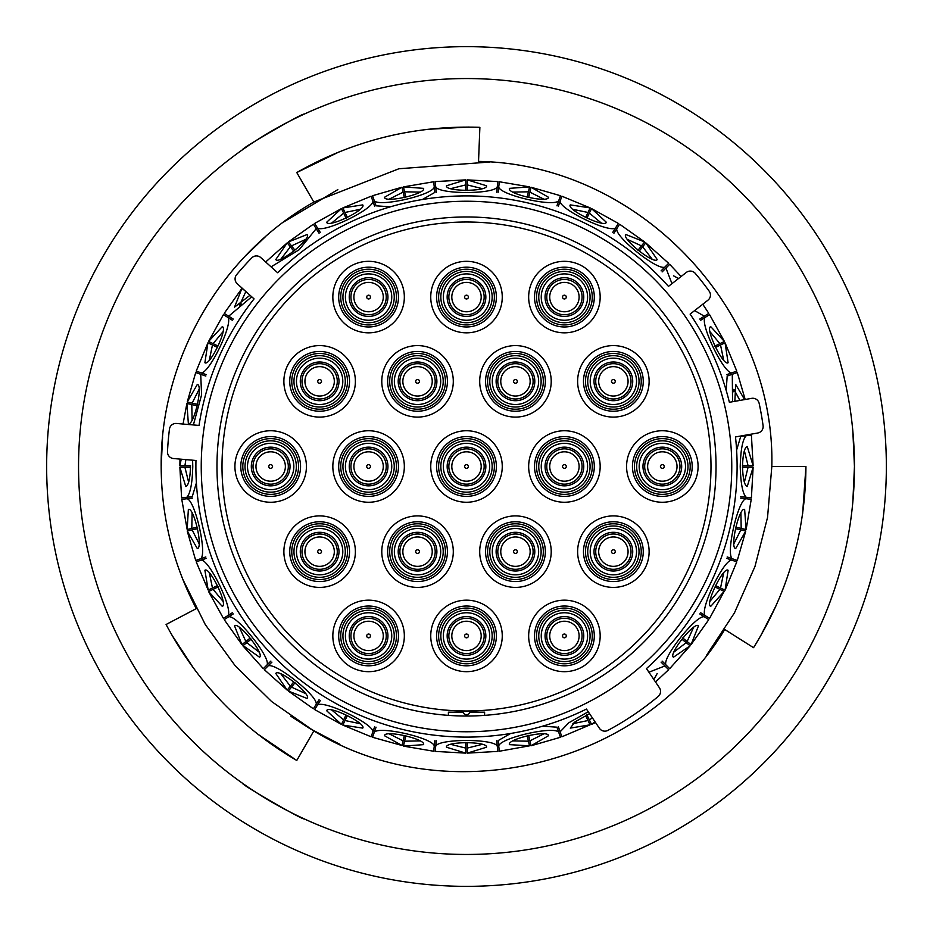 <?xml version="1.0" encoding="UTF-8"?>
<svg xmlns="http://www.w3.org/2000/svg" width="933" height="933" viewBox="0 0 933 933"><rect width="100%" height="100%" fill="white"/><g stroke="black" fill="none" stroke-linecap="round" stroke-linejoin="round"><path stroke-width="1.4" d="M236.597 274.722A6.531 6.531 0 0 0 237.25 283.76L254.056 298.887A270.605 270.605 0 0 0 199.032 425.436L176.5 423.465A6.531 6.531 0 0 0 169.456 429.157A299.388 299.388 0 0 0 167.485 451.7A6.531 6.531 0 0 0 173.433 458.523L195.965 460.494A270.605 270.605 0 0 0 586.449 709.068L599.406 728.276A6.531 6.531 0 0 0 607.908 730.387A299.388 299.388 0 0 0 658.197 696.461A6.531 6.531 0 0 0 659.433 687.796L646.464 668.576A270.605 270.605 0 0 0 735.484 436.936L757.759 433.005A6.531 6.531 0 0 0 763.089 425.693A299.388 299.388 0 0 0 759.159 403.406A6.531 6.531 0 0 0 751.648 398.356L729.373 402.286A270.605 270.605 0 0 0 690.117 314.118L707.937 300.193A6.531 6.531 0 0 0 709.22 291.224A299.388 299.388 0 0 0 695.283 273.392A6.531 6.531 0 0 0 686.28 272.459L668.46 286.384A270.605 270.605 0 0 0 277.602 272.739L260.797 257.601A6.531 6.531 0 0 0 251.747 257.905A299.388 299.388 0 0 0 236.597 274.722M216.969 466.5A249.531 249.531 0 0 1 466.5 216.969A249.531 249.531 0 0 1 716.031 466.5A249.531 249.531 0 0 1 466.5 716.031A249.531 249.531 0 0 1 216.969 466.5M731.764 466.5A265.264 265.264 0 0 1 466.5 731.764A265.264 265.264 0 0 1 201.236 466.5A265.264 265.264 0 0 1 466.5 201.236A265.264 265.264 0 0 1 731.764 466.5M181.877 497.825L186.857 497.266C190.355 493.545 192.326 483.294 192.769 466.5L192.606 460.202M193.376 424.947L201.586 394.857L200.712 374.285L195.988 372.629M196.478 371.229L201.201 372.885C209.365 373.352 233.343 323.564 227.897 317.453L223.652 314.783M224.445 313.535L228.69 316.194L251.712 296.787M271.071 266.861L299.12 249.764L316.194 228.69L313.535 224.445M314.783 223.652L317.453 227.897C323.541 233.343 373.328 209.377 372.885 201.201L371.136 196.198L342.808 207.942L362.739 204.887C366.704 209.633 327.938 228.328 326.655 222.264L341.466 208.584L314.631 223.419M372.629 195.988L374.285 200.712C379.008 207.383 432.877 195.09 434.265 187.02L433.705 182.04M435.175 181.877L435.734 186.857C438.86 194.402 494.117 194.414 497.266 186.857L497.825 181.877M499.295 182.04L498.735 187.02C500.1 195.079 553.969 207.383 558.715 200.712L560.371 195.988M561.771 196.478L560.115 201.201C559.648 209.365 609.436 233.343 615.547 227.897L618.217 223.652M619.465 224.445L616.806 228.69C614.532 236.539 657.73 270.99 664.902 267.048L668.448 263.503M671.97 283.644L665.952 268.098L669.696 264.342L681.102 276.506M694.607 310.607L704.31 316.194L708.555 313.535M709.348 314.783L705.103 317.453C699.657 323.541 723.623 373.328 731.799 372.885L736.522 371.229M737.012 372.629L732.288 374.285L732.557 401.726M751.123 435.175L746.143 435.734C742.645 439.455 740.674 449.706 740.231 466.5C740.674 483.294 742.645 493.545 746.143 497.266L751.123 497.825M751.403 497.86L753.129 467.246L747.228 486.525C744.464 485.44 742.89 478.757 742.505 466.5C742.89 454.231 744.464 447.56 747.228 446.475L753.129 465.754L751.403 435.14M734.831 401.318L735.729 384.501L744.604 399.592M720.288 345.105L716.567 346.901M736.79 371.136L725.058 342.808L728.113 362.739C723.367 366.704 704.672 327.938 710.736 326.655L724.416 341.466L709.581 314.631M673.498 275.806L678.548 278.5M642.487 247.012L639.91 250.242M652.062 259.059L642.65 246.802L645.788 242.872L657.194 259.502C654.628 265.135 620.97 238.323 625.868 234.533L644.633 241.939L619.617 224.2M589.236 213.354L587.44 217.074M618.369 223.419L591.534 208.584L606.345 222.264C605.097 228.317 566.319 209.668 570.261 204.887L590.192 207.931L561.864 196.21M529.827 192.385L528.906 196.42M560.465 195.72L531.005 187.23L548.499 197.271C548.627 203.452 506.666 193.889 509.441 188.361L529.559 186.892L499.33 181.76M497.86 181.597L467.246 179.871L486.525 185.772C488.029 191.766 445.006 191.79 446.475 185.772L465.754 179.871L465.754 184.909L450.756 188.629M404.619 192.058L405.54 196.082M433.67 181.76L403.441 186.892L423.559 188.361C426.358 193.866 384.408 203.464 384.501 197.271L401.995 187.218L372.535 195.72M345.105 212.712L346.901 216.433M291.667 246.079L294.245 249.309M305.558 239.431L291.504 245.88L288.379 241.95L307.132 234.533C312.042 238.288 278.407 265.124 275.806 259.502L287.212 242.872L265.672 261.998M250.021 295.26L234.533 307.132L241.939 288.367L245.694 291.364M213.354 343.764L217.074 345.56M223.419 314.631L208.584 341.466L222.264 326.655C228.317 327.903 209.668 366.681 204.887 362.739L207.931 342.808L212.467 344.988L209.319 360.115M192.385 403.173L196.42 404.094M195.72 372.535L187.23 401.995L197.271 384.501C203.452 384.373 193.889 426.334 188.361 423.559L186.892 403.441L183.043 424.037M185.166 465.754L190.589 465.754M179.976 459.094L179.871 465.754L181.224 459.199M190.589 467.246L184.909 467.246L188.629 482.244M192.093 512.987L191.801 528.44L196.082 527.46M197.668 528.626L192.128 529.886L199.091 543.682M209.319 572.885L212.467 588.012L216.433 586.099M218.229 586.88L213.109 589.353L222.975 601.249M239.431 627.442L245.88 641.496L249.309 638.755M251.245 639.117L246.802 642.65L259.059 652.062M246.744 642.697L242.872 645.788L263.304 668.646M280.938 673.941L290.35 686.198L293.09 682.758M295.05 682.688L291.504 687.12L305.558 693.569M331.751 710.025L343.647 719.891L345.56 715.926M347.449 715.413L344.988 720.533L360.115 723.681M389.318 733.909L403.114 740.872L404.094 736.58M405.832 735.659L404.56 741.199L420.013 740.907M450.756 744.371L465.754 748.091L465.754 742.411M467.246 742.411L467.246 748.091L482.244 744.371M512.987 740.907L528.44 741.199L527.46 736.918M528.626 735.332L529.886 740.872L543.682 733.909M572.885 723.681L588.012 720.533L586.099 716.567M586.88 714.771L589.353 719.891L592.397 717.885M673.941 652.062L686.198 642.65L682.758 639.91M682.688 637.95L687.12 641.496L693.569 627.442M710.025 601.249L719.891 589.353L715.926 587.44M715.413 585.551L720.533 588.012L723.681 572.885M733.909 543.682L740.872 529.886L736.58 528.906M735.659 527.168L741.199 528.44L740.907 512.987M744.371 482.244L748.091 467.246L742.411 467.246M743.706 479.574L744.441 482.081M740.93 513.127L739.776 515.191M733.851 540.93L734.003 543.531M723.681 573.025L722.095 574.775M710.584 598.554L710.153 601.132M693.522 627.582L691.586 628.935M675.072 649.555L674.092 651.969M574.996 721.92L573.06 723.67M543.566 733.991L541.198 733.839M560.371 737.012L558.715 732.288C553.992 725.617 500.123 737.91 498.735 745.98L498.129 740.604L510.619 733.478M542.586 726.189L556.931 727.18L558.715 732.288M515.436 739.659L513.162 740.942M482.116 744.429L479.842 743.764M453.426 743.706L450.919 744.441M419.873 740.93L417.809 739.776M392.07 733.851L389.469 734.003M359.975 723.681L358.225 722.095M334.446 710.584L331.868 710.153M305.418 693.522L304.065 691.586M283.445 675.072L281.031 674.092M258.942 651.992L258.044 649.8M241.624 629.11L239.489 627.617M222.87 601.155L222.486 598.823M211.08 574.996L209.33 573.06M199.009 543.566L199.161 541.198M193.341 515.436L192.058 513.162M188.571 482.116L189.236 479.842M196.397 482.909L192.233 496.659L186.857 497.266M192.07 419.873L193.224 417.809M199.149 392.07L198.997 389.469M209.319 359.975L210.905 358.225M222.416 334.446L222.847 331.868M239.478 305.418L241.414 304.065M281.008 258.942L283.2 258.044M303.89 241.624L305.383 239.489M331.845 222.87L334.177 222.486M358.004 211.08L359.94 209.33M389.434 199.009L391.802 199.161M434.265 187.02L434.871 192.396L422.381 199.522M390.414 206.811L376.069 205.82L374.285 200.712M417.564 193.341L419.838 192.058M450.884 188.571L453.158 189.236M479.574 189.294L482.081 188.559M513.127 192.07L515.191 193.224M540.93 199.149L543.531 198.997M573.025 209.319L574.775 210.905M598.554 222.416L601.132 222.847M627.582 239.478L628.935 241.414M649.555 257.928L651.969 258.908M710.13 331.845L710.514 334.177M721.92 358.004L723.67 359.94M733.991 389.434L733.839 391.802M726.189 390.414L727.18 376.069L732.288 374.285M744.429 450.884L743.764 453.158M736.604 450.091L740.767 436.341L746.143 435.734M742.411 465.754L748.091 465.754L744.371 450.756M739.892 400.432L733.909 389.318M723.681 360.115L720.533 344.988L724.813 342.924M714.771 346.12L719.891 343.647L710.025 331.751M637.95 250.312L641.496 245.88L627.442 239.431M601.249 222.975L589.353 213.109L591.405 208.84M585.551 217.587L588.012 212.467L572.885 209.319M543.682 199.091L529.886 192.128L530.935 187.498M527.168 197.341L528.44 191.801L512.987 192.093M482.244 188.629L467.246 184.909L467.246 190.589M465.754 190.589L465.754 184.909M420.013 192.093L404.56 191.801L403.511 187.171M404.374 197.668L403.114 192.128L389.318 199.091M360.115 209.319L344.988 212.467L342.924 208.187M346.12 218.229L343.647 213.109L331.751 222.975M343.624 213.039L341.595 208.84M293.883 251.245L290.35 246.802L280.938 259.059M245.869 291.516L239.431 305.558M222.975 331.751L213.109 343.647L208.84 341.595M217.587 347.449L212.467 344.988M199.091 389.318L192.128 403.114L187.498 402.065M197.341 405.832L191.801 404.56L192.093 420.013M185.877 459.607L184.909 465.754L180.162 465.754M190.495 466.5C190.11 478.769 188.536 485.44 185.772 486.525L179.871 467.246L184.909 467.246M192.058 528.381L187.171 529.489L188.361 509.441C193.866 506.642 203.464 548.592 197.271 548.499L187.218 531.005L195.72 560.465L200.712 558.715C207.383 553.992 195.09 500.123 187.02 498.735L182.04 499.295M181.76 499.33L187.171 529.489M212.712 587.895L208.187 590.076L204.887 570.261C209.633 566.296 228.328 605.062 222.264 606.345L208.584 591.534L223.419 618.369M196.21 561.864L208.187 590.076M224.2 619.617L241.95 644.633L234.533 625.868C238.288 620.958 265.124 654.593 259.502 657.194L243.093 645.613M290.513 685.988L287.212 690.128L275.806 673.498C278.372 667.865 312.03 694.677 307.132 698.467L288.367 691.061L313.383 708.8M314.631 709.581L341.466 724.416L326.655 710.736C327.903 704.683 366.681 723.332 362.739 728.113L342.808 725.069L371.136 736.79L372.885 731.799C373.352 723.635 323.564 699.657 317.453 705.103L314.783 709.348M403.173 740.615L402.065 745.502L384.501 735.729C384.373 729.548 426.334 739.111 423.559 744.639L403.441 746.108L433.67 751.24M372.535 737.28L402.065 745.502M435.14 751.403L465.754 753.129L446.475 747.228C444.971 741.234 487.994 741.21 486.525 747.228L467.246 753.129L497.86 751.403M528.381 740.942L529.489 745.829L509.441 744.639C506.642 739.134 548.592 729.536 548.499 735.729L531.005 745.782L560.465 737.28M499.33 751.24L529.489 745.829M587.895 720.288L590.076 724.813L570.261 728.113L575.125 721.827L589.563 713.675M561.864 736.79L590.076 724.813M595.009 721.757L591.534 724.416L595.487 722.469M657.194 673.498L653.881 679.574M708.555 619.465L704.31 616.806C696.461 614.532 662.01 657.73 665.952 664.902L669.696 668.658L690.128 645.788L673.498 657.194C667.865 654.628 694.677 620.97 698.467 625.868L691.061 644.633L708.8 619.617M719.646 589.236L724.16 591.405L710.736 606.345C704.683 605.097 723.332 566.319 728.113 570.261L725.069 590.192L736.79 561.864M709.581 618.369L724.16 591.405M740.615 529.827L745.77 531.005L735.729 548.499C729.548 548.627 739.111 506.666 744.639 509.441L746.108 529.559L751.24 499.33M750.96 499.295L745.98 498.735C737.921 500.1 725.617 553.969 732.288 558.715L737.012 560.371M736.522 561.771L731.799 560.115C723.635 559.648 699.657 609.436 705.103 615.547L709.348 618.217M668.448 669.497L664.902 665.952L648.925 672.226M588.256 711.739L568.78 722.795L560.115 731.799L561.771 736.522M498.735 745.98L499.295 750.96M497.825 751.123L497.266 746.143C494.14 738.598 438.883 738.586 435.734 746.143L435.175 751.123M433.705 750.96L434.265 745.98C432.9 737.921 379.031 725.617 374.285 732.288L372.629 737.012M313.535 708.555L316.194 704.31C318.468 696.461 275.27 662.01 268.098 665.952L264.552 669.497M263.503 668.448L267.048 664.902C271.002 657.753 236.562 614.555 228.69 616.806L224.445 619.465M223.652 618.217L227.897 615.547C233.343 609.459 209.377 559.672 201.201 560.115L196.478 561.771M233.273 613.926L228.69 616.806M267.048 664.902L270.873 661.077M320.334 700.52L317.453 705.103M372.885 731.799L374.669 726.69M436.341 740.767L435.734 746.143M497.266 746.143L496.659 740.767M558.331 726.69L560.115 731.799M662.127 661.077L665.952 664.902M704.31 616.806L699.727 613.926M727.18 556.931L732.288 558.715M745.98 498.735L740.604 498.129M699.727 319.074L704.31 316.194M665.952 268.098L662.127 271.923M612.666 232.48L615.547 227.897M560.115 201.201L558.331 206.31M496.659 192.233L497.266 186.857M435.734 186.857L436.341 192.233M374.669 206.31L372.885 201.201M317.453 227.897L320.334 232.48M228.69 316.194L233.273 319.074M232.48 320.334L227.897 317.453M201.201 372.885L206.31 374.669M319.074 233.273L316.194 228.69M556.931 205.82L558.715 200.712M498.735 187.02L498.129 192.396M661.077 270.873L664.902 267.048M616.806 228.69L613.926 233.273M726.69 374.669L731.799 372.885M705.103 317.453L700.52 320.334M740.767 496.659L746.143 497.266M700.52 612.666L705.103 615.547M731.799 560.115L726.69 558.331M664.902 665.952L661.077 662.127M376.069 727.18L374.285 732.288M434.265 745.98L434.871 740.604M271.923 662.127L268.098 665.952M316.194 704.31L319.074 699.727M206.31 558.331L201.201 560.115M227.897 615.547L232.48 612.666M200.712 558.715L205.82 556.931M192.396 498.129L187.02 498.735M205.82 376.069L200.712 374.285M208.84 591.405L213.109 589.353M187.498 530.935L192.128 529.886M288.554 690.84L291.504 687.12M242.16 644.446L245.88 641.496M403.511 745.829L404.56 741.199M341.595 724.16L343.647 719.891M342.924 724.813L344.988 720.533M530.935 745.502L529.886 740.872M465.754 752.838L465.754 748.091M467.246 752.838L467.246 748.091M591.405 724.16L589.353 719.891M724.813 590.076L720.533 588.012M689.907 645.613L686.198 642.65M690.84 644.446L687.12 641.496M745.829 529.489L741.199 528.44M752.838 467.246L748.091 467.246M752.838 465.754L748.091 465.754M724.16 341.595L719.891 343.647M644.446 242.16L641.496 245.88M590.076 208.187L588.012 212.467M529.489 187.171L528.44 191.801M467.246 180.162L467.246 184.909M402.065 187.498L403.114 192.128M287.387 243.093L290.35 246.802M191.801 404.56L187.171 403.511M242.755 783.428C239.956 783.825 304.893 821.332 303.901 818.742C304.916 821.343 240.003 783.872 242.755 783.428M852.844 431.186L854.453 466.5A387.953 387.953 0 0 0 466.5 78.547A387.953 387.953 0 0 0 78.547 466.5A387.953 387.953 0 0 0 466.5 854.453A387.953 387.953 0 0 0 854.453 466.5L852.844 501.814M46.65 466.5A419.85 419.85 0 0 0 466.5 886.35A419.85 419.85 0 0 0 886.35 466.5A419.85 419.85 0 0 0 466.5 46.65A419.85 419.85 0 0 0 46.65 466.5M303.901 114.258C304.963 111.645 240.003 149.128 242.755 149.572C239.991 149.14 304.904 111.668 303.901 114.258M706.899 654.721L734.469 612.829L754.972 566.494L767.544 517.418L771.824 466.5C775.65 307.738 637.321 163.846 478.536 161.421L479.877 127.32C414.497 125.209 353.467 140.277 296.776 172.535L313.826 202.064C220.678 254.791 160.208 359.45 161.176 466.5L162.575 437.379M245.554 255.782L265.217 236.924M283.889 221.821L337.828 189.621M313.826 202.064L398.939 168.745L489.568 162.05M161.176 466.5C161.374 516.719 173.06 564.092 196.268 608.631L166.074 624.504C196.933 682.186 240.492 727.507 296.776 760.465L313.826 730.936C449.438 813.599 643.164 765.76 724.719 629.472L753.549 647.677C788.012 592.303 805.482 531.915 805.937 466.5L802.637 513.547M339.869 744.324L309.686 728.475L290.828 716.217M313.826 730.936L271.631 701.546L235.279 665.894L205.295 624.597L182.751 579.218M771.824 466.5L805.937 466.5M296.776 760.465L257.776 734.143M193.831 668.611L171.555 634.522M793.003 559.089L792.409 561.176M775.964 605.902L760.442 636.248M296.776 172.535L339.076 151.916M427.804 129.302L468.459 127.063M332.836 297.079A35.757 35.757 0 0 0 368.582 332.836A35.757 35.757 0 0 0 404.339 297.079A35.757 35.757 0 0 0 368.582 261.322A35.757 35.757 0 0 0 332.836 297.079M394.251 297.079A25.669 25.669 0 0 0 368.582 271.41A25.669 25.669 0 0 0 342.924 297.079A25.669 25.669 0 0 0 368.582 322.736A25.669 25.669 0 0 0 394.251 297.079M430.743 297.079A35.757 35.757 0 0 0 466.5 332.836A35.757 35.757 0 0 0 502.257 297.079A35.757 35.757 0 0 0 466.5 261.322A35.757 35.757 0 0 0 430.743 297.079M492.169 297.079A25.669 25.669 0 0 0 466.5 271.41A25.669 25.669 0 0 0 440.831 297.079A25.669 25.669 0 0 0 466.5 322.736A25.669 25.669 0 0 0 492.169 297.079M528.661 297.079A35.757 35.757 0 0 0 564.418 332.836A35.757 35.757 0 0 0 600.164 297.079A35.757 35.757 0 0 0 564.418 261.322A35.757 35.757 0 0 0 528.661 297.079M590.076 297.079A25.669 25.669 0 0 0 564.418 271.41A25.669 25.669 0 0 0 538.749 297.079A25.669 25.669 0 0 0 564.418 322.736A25.669 25.669 0 0 0 590.076 297.079M577.62 381.34A35.757 35.757 0 0 0 613.378 417.098A35.757 35.757 0 0 0 649.123 381.34A35.757 35.757 0 0 0 613.378 345.595A35.757 35.757 0 0 0 577.62 381.34M639.035 381.34A25.669 25.669 0 0 0 613.378 355.683A25.669 25.669 0 0 0 587.708 381.34A25.669 25.669 0 0 0 613.378 407.01A25.669 25.669 0 0 0 639.035 381.34M381.784 381.34A35.757 35.757 0 0 0 417.541 417.098A35.757 35.757 0 0 0 453.298 381.34A35.757 35.757 0 0 0 417.541 345.595A35.757 35.757 0 0 0 381.784 381.34M443.21 381.34A25.669 25.669 0 0 0 417.541 355.683A25.669 25.669 0 0 0 391.872 381.34A25.669 25.669 0 0 0 417.541 407.01A25.669 25.669 0 0 0 443.21 381.34M479.702 381.34A35.757 35.757 0 0 0 515.459 417.098A35.757 35.757 0 0 0 551.216 381.34A35.757 35.757 0 0 0 515.459 345.595A35.757 35.757 0 0 0 479.702 381.34M541.128 381.34A25.669 25.669 0 0 0 515.459 355.683A25.669 25.669 0 0 0 489.79 381.34A25.669 25.669 0 0 0 515.459 407.01A25.669 25.669 0 0 0 541.128 381.34M283.877 381.34A35.757 35.757 0 0 0 319.622 417.098A35.757 35.757 0 0 0 355.38 381.34A35.757 35.757 0 0 0 319.622 345.595A35.757 35.757 0 0 0 283.877 381.34M345.292 381.34A25.669 25.669 0 0 0 319.622 355.683A25.669 25.669 0 0 0 293.965 381.34A25.669 25.669 0 0 0 319.622 407.01A25.669 25.669 0 0 0 345.292 381.34M234.918 466.5A35.757 35.757 0 0 0 270.663 502.257A35.757 35.757 0 0 0 306.421 466.5A35.757 35.757 0 0 0 270.663 430.743A35.757 35.757 0 0 0 234.918 466.5M296.332 466.5A25.669 25.669 0 0 0 270.663 440.831A25.669 25.669 0 0 0 245.006 466.5A25.669 25.669 0 0 0 270.663 492.169A25.669 25.669 0 0 0 296.332 466.5M332.836 466.5A35.757 35.757 0 0 0 368.582 502.257A35.757 35.757 0 0 0 404.339 466.5A35.757 35.757 0 0 0 368.582 430.743A35.757 35.757 0 0 0 332.836 466.5M394.251 466.5A25.669 25.669 0 0 0 368.582 440.831A25.669 25.669 0 0 0 342.924 466.5A25.669 25.669 0 0 0 368.582 492.169A25.669 25.669 0 0 0 394.251 466.5M528.661 466.5A35.757 35.757 0 0 0 564.418 502.257A35.757 35.757 0 0 0 600.164 466.5A35.757 35.757 0 0 0 564.418 430.743A35.757 35.757 0 0 0 528.661 466.5M590.076 466.5A25.669 25.669 0 0 0 564.418 440.831A25.669 25.669 0 0 0 538.749 466.5A25.669 25.669 0 0 0 564.418 492.169A25.669 25.669 0 0 0 590.076 466.5M626.579 466.5A35.757 35.757 0 0 0 662.337 502.257A35.757 35.757 0 0 0 698.082 466.5A35.757 35.757 0 0 0 662.337 430.743A35.757 35.757 0 0 0 626.579 466.5M687.994 466.5A25.669 25.669 0 0 0 662.337 440.831A25.669 25.669 0 0 0 636.668 466.5A25.669 25.669 0 0 0 662.337 492.169A25.669 25.669 0 0 0 687.994 466.5M577.62 551.66A35.757 35.757 0 0 0 613.378 587.405A35.757 35.757 0 0 0 649.123 551.66A35.757 35.757 0 0 0 613.378 515.902A35.757 35.757 0 0 0 577.62 551.66M639.035 551.66A25.669 25.669 0 0 0 613.378 525.99A25.669 25.669 0 0 0 587.708 551.66A25.669 25.669 0 0 0 613.378 577.317A25.669 25.669 0 0 0 639.035 551.66M479.702 551.66A35.757 35.757 0 0 0 515.459 587.405A35.757 35.757 0 0 0 551.216 551.66A35.757 35.757 0 0 0 515.459 515.902A35.757 35.757 0 0 0 479.702 551.66M541.128 551.66A25.669 25.669 0 0 0 515.459 525.99A25.669 25.669 0 0 0 489.79 551.66A25.669 25.669 0 0 0 515.459 577.317A25.669 25.669 0 0 0 541.128 551.66M381.784 551.66A35.757 35.757 0 0 0 417.541 587.405A35.757 35.757 0 0 0 453.298 551.66A35.757 35.757 0 0 0 417.541 515.902A35.757 35.757 0 0 0 381.784 551.66M443.21 551.66A25.669 25.669 0 0 0 417.541 525.99A25.669 25.669 0 0 0 391.872 551.66A25.669 25.669 0 0 0 417.541 577.317A25.669 25.669 0 0 0 443.21 551.66M283.877 551.66A35.757 35.757 0 0 0 319.622 587.405A35.757 35.757 0 0 0 355.38 551.66A35.757 35.757 0 0 0 319.622 515.902A35.757 35.757 0 0 0 283.877 551.66M345.292 551.66A25.669 25.669 0 0 0 319.622 525.99A25.669 25.669 0 0 0 293.965 551.66A25.669 25.669 0 0 0 319.622 577.317A25.669 25.669 0 0 0 345.292 551.66M332.836 635.921A35.757 35.757 0 0 0 368.582 671.678A35.757 35.757 0 0 0 404.339 635.921A35.757 35.757 0 0 0 368.582 600.164A35.757 35.757 0 0 0 332.836 635.921M394.251 635.921A25.669 25.669 0 0 0 368.582 610.264A25.669 25.669 0 0 0 342.924 635.921A25.669 25.669 0 0 0 368.582 661.59A25.669 25.669 0 0 0 394.251 635.921M430.743 635.921A35.757 35.757 0 0 0 466.5 671.678A35.757 35.757 0 0 0 502.257 635.921A35.757 35.757 0 0 0 466.5 600.164A35.757 35.757 0 0 0 430.743 635.921M492.169 635.921A25.669 25.669 0 0 0 466.5 610.264A25.669 25.669 0 0 0 440.831 635.921A25.669 25.669 0 0 0 466.5 661.59A25.669 25.669 0 0 0 492.169 635.921M528.661 635.921A35.757 35.757 0 0 0 564.418 671.678A35.757 35.757 0 0 0 600.164 635.921A35.757 35.757 0 0 0 564.418 600.164A35.757 35.757 0 0 0 528.661 635.921M590.076 635.921A25.669 25.669 0 0 0 564.418 610.264A25.669 25.669 0 0 0 538.749 635.921A25.669 25.669 0 0 0 564.418 661.59A25.669 25.669 0 0 0 590.076 635.921M430.743 466.5A35.757 35.757 0 0 0 466.5 502.257A35.757 35.757 0 0 0 502.257 466.5A35.757 35.757 0 0 0 466.5 430.743A35.757 35.757 0 0 0 430.743 466.5M492.169 466.5A25.669 25.669 0 0 0 466.5 440.831A25.669 25.669 0 0 0 440.831 466.5A25.669 25.669 0 0 0 466.5 492.169A25.669 25.669 0 0 0 492.169 466.5M466.5 710.993C461.718 710.958 461.718 710.958 466.5 710.993M222.007 466.5A244.493 244.493 0 0 0 466.5 710.993A244.493 244.493 0 0 0 710.993 466.5A244.493 244.493 0 0 0 466.5 222.007A244.493 244.493 0 0 0 222.007 466.5M462.99 712.182L448.4 712.182L448.4 715.378M484.6 715.378L484.6 712.182L470.01 712.182M481.195 466.5A14.695 14.695 0 0 1 466.5 481.195A14.695 14.695 0 0 1 451.805 466.5A14.695 14.695 0 0 1 466.5 451.805A14.695 14.695 0 0 1 481.195 466.5A14.695 14.695 0 0 0 466.5 451.805A14.695 14.695 0 0 0 451.805 466.5M579.113 635.921A14.695 14.695 0 0 1 564.418 650.616A14.695 14.695 0 0 1 549.724 635.921A14.695 14.695 0 0 1 564.418 621.226A14.695 14.695 0 0 1 579.113 635.921A14.695 14.695 0 0 0 564.418 621.226A14.695 14.695 0 0 0 549.724 635.921M481.195 635.921A14.695 14.695 0 0 1 466.5 650.616A14.695 14.695 0 0 1 451.805 635.921A14.695 14.695 0 0 1 466.5 621.226A14.695 14.695 0 0 1 481.195 635.921A14.695 14.695 0 0 0 466.5 621.226A14.695 14.695 0 0 0 451.805 635.921M383.276 635.921A14.695 14.695 0 0 1 368.582 650.616A14.695 14.695 0 0 1 353.887 635.921A14.695 14.695 0 0 1 368.582 621.226A14.695 14.695 0 0 1 383.276 635.921A14.695 14.695 0 0 0 368.582 621.226A14.695 14.695 0 0 0 353.887 635.921M334.317 551.66A14.695 14.695 0 0 1 319.622 566.354A14.695 14.695 0 0 1 304.928 551.66A14.695 14.695 0 0 1 319.622 536.965A14.695 14.695 0 0 1 334.317 551.66A14.695 14.695 0 0 0 319.622 536.965A14.695 14.695 0 0 0 304.928 551.66M432.236 551.66A14.695 14.695 0 0 1 417.541 566.354A14.695 14.695 0 0 1 402.846 551.66A14.695 14.695 0 0 1 417.541 536.965A14.695 14.695 0 0 1 432.236 551.66A14.695 14.695 0 0 0 417.541 536.965A14.695 14.695 0 0 0 402.846 551.66M530.154 551.66A14.695 14.695 0 0 1 515.459 566.354A14.695 14.695 0 0 1 500.764 551.66A14.695 14.695 0 0 1 515.459 536.965A14.695 14.695 0 0 1 530.154 551.66A14.695 14.695 0 0 0 515.459 536.965A14.695 14.695 0 0 0 500.764 551.66M628.072 551.66A14.695 14.695 0 0 1 613.378 566.354A14.695 14.695 0 0 1 598.683 551.66A14.695 14.695 0 0 1 613.378 536.965A14.695 14.695 0 0 1 628.072 551.66A14.695 14.695 0 0 0 613.378 536.965A14.695 14.695 0 0 0 598.683 551.66M677.031 466.5A14.695 14.695 0 0 1 662.337 481.195A14.695 14.695 0 0 1 647.63 466.5A14.695 14.695 0 0 1 662.337 451.805A14.695 14.695 0 0 1 677.031 466.5A14.695 14.695 0 0 0 662.337 451.805A14.695 14.695 0 0 0 647.63 466.5M579.113 466.5A14.695 14.695 0 0 1 564.418 481.195A14.695 14.695 0 0 1 549.724 466.5A14.695 14.695 0 0 1 564.418 451.805A14.695 14.695 0 0 1 579.113 466.5A14.695 14.695 0 0 0 564.418 451.805A14.695 14.695 0 0 0 549.724 466.5M383.276 466.5A14.695 14.695 0 0 1 368.582 481.195A14.695 14.695 0 0 1 353.887 466.5A14.695 14.695 0 0 1 368.582 451.805A14.695 14.695 0 0 1 383.276 466.5A14.695 14.695 0 0 0 368.582 451.805A14.695 14.695 0 0 0 353.887 466.5M285.37 466.5A14.695 14.695 0 0 1 270.663 481.195A14.695 14.695 0 0 1 255.969 466.5A14.695 14.695 0 0 1 270.663 451.805A14.695 14.695 0 0 1 285.37 466.5A14.695 14.695 0 0 0 270.663 451.805A14.695 14.695 0 0 0 255.969 466.5M334.317 381.34A14.695 14.695 0 0 1 319.622 396.035A14.695 14.695 0 0 1 304.928 381.34A14.695 14.695 0 0 1 319.622 366.646A14.695 14.695 0 0 1 334.317 381.34A14.695 14.695 0 0 0 319.622 366.646A14.695 14.695 0 0 0 304.928 381.34M530.154 381.34A14.695 14.695 0 0 1 515.459 396.035A14.695 14.695 0 0 1 500.764 381.34A14.695 14.695 0 0 1 515.459 366.646A14.695 14.695 0 0 1 530.154 381.34A14.695 14.695 0 0 0 515.459 366.646A14.695 14.695 0 0 0 500.764 381.34M432.236 381.34A14.695 14.695 0 0 1 417.541 396.035A14.695 14.695 0 0 1 402.846 381.34A14.695 14.695 0 0 1 417.541 366.646A14.695 14.695 0 0 1 432.236 381.34A14.695 14.695 0 0 0 417.541 366.646A14.695 14.695 0 0 0 402.846 381.34M628.072 381.34A14.695 14.695 0 0 1 613.378 396.035A14.695 14.695 0 0 1 598.683 381.34A14.695 14.695 0 0 1 613.378 366.646A14.695 14.695 0 0 1 628.072 381.34A14.695 14.695 0 0 0 613.378 366.646A14.695 14.695 0 0 0 598.683 381.34M579.113 297.079A14.695 14.695 0 0 1 564.418 311.774A14.695 14.695 0 0 1 549.724 297.079A14.695 14.695 0 0 1 564.418 282.384A14.695 14.695 0 0 1 579.113 297.079A14.695 14.695 0 0 0 564.418 282.384A14.695 14.695 0 0 0 549.724 297.079M481.195 297.079A14.695 14.695 0 0 1 466.5 311.774A14.695 14.695 0 0 1 451.805 297.079A14.695 14.695 0 0 1 466.5 282.384A14.695 14.695 0 0 1 481.195 297.079A14.695 14.695 0 0 0 466.5 282.384A14.695 14.695 0 0 0 451.805 297.079M383.276 297.079A14.695 14.695 0 0 1 368.582 311.774A14.695 14.695 0 0 1 353.887 297.079A14.695 14.695 0 0 1 368.582 282.384A14.695 14.695 0 0 1 383.276 297.079A14.695 14.695 0 0 0 368.582 282.384A14.695 14.695 0 0 0 353.887 297.079M340.72 297.079A27.873 27.873 0 0 0 368.582 324.941A27.873 27.873 0 0 0 396.455 297.079A27.873 27.873 0 0 0 368.582 269.205A27.873 27.873 0 0 0 340.72 297.079M398.473 297.079A29.891 29.891 0 0 1 368.582 326.97A29.891 29.891 0 0 1 338.691 297.079A29.891 29.891 0 0 1 368.582 267.188A29.891 29.891 0 0 1 398.473 297.079M438.627 297.079A27.873 27.873 0 0 0 466.5 324.941A27.873 27.873 0 0 0 494.373 297.079A27.873 27.873 0 0 0 466.5 269.205A27.873 27.873 0 0 0 438.627 297.079M496.391 297.079A29.891 29.891 0 0 1 466.5 326.97A29.891 29.891 0 0 1 436.609 297.079A29.891 29.891 0 0 1 466.5 267.188A29.891 29.891 0 0 1 496.391 297.079M536.545 297.079A27.873 27.873 0 0 0 564.418 324.941A27.873 27.873 0 0 0 592.28 297.079A27.873 27.873 0 0 0 564.418 269.205A27.873 27.873 0 0 0 536.545 297.079M594.309 297.079A29.891 29.891 0 0 1 564.418 326.97A29.891 29.891 0 0 1 534.527 297.079A29.891 29.891 0 0 1 564.418 267.188A29.891 29.891 0 0 1 594.309 297.079M585.504 381.34A27.873 27.873 0 0 0 613.378 409.214A27.873 27.873 0 0 0 641.239 381.34A27.873 27.873 0 0 0 613.378 353.479A27.873 27.873 0 0 0 585.504 381.34M643.269 381.34A29.891 29.891 0 0 1 613.378 411.231A29.891 29.891 0 0 1 583.487 381.34A29.891 29.891 0 0 1 613.378 351.449A29.891 29.891 0 0 1 643.269 381.34M389.679 381.34A27.873 27.873 0 0 0 417.541 409.214A27.873 27.873 0 0 0 445.414 381.34A27.873 27.873 0 0 0 417.541 353.479A27.873 27.873 0 0 0 389.679 381.34M447.432 381.34A29.891 29.891 0 0 1 417.541 411.231A29.891 29.891 0 0 1 387.65 381.34A29.891 29.891 0 0 1 417.541 351.449A29.891 29.891 0 0 1 447.432 381.34M487.586 381.34A27.873 27.873 0 0 0 515.459 409.214A27.873 27.873 0 0 0 543.321 381.34A27.873 27.873 0 0 0 515.459 353.479A27.873 27.873 0 0 0 487.586 381.34M545.35 381.34A29.891 29.891 0 0 1 515.459 411.231A29.891 29.891 0 0 1 485.568 381.34A29.891 29.891 0 0 1 515.459 351.449A29.891 29.891 0 0 1 545.35 381.34M291.761 381.34A27.873 27.873 0 0 0 319.622 409.214A27.873 27.873 0 0 0 347.496 381.34A27.873 27.873 0 0 0 319.622 353.479A27.873 27.873 0 0 0 291.761 381.34M349.513 381.34A29.891 29.891 0 0 1 319.622 411.231A29.891 29.891 0 0 1 289.731 381.34A29.891 29.891 0 0 1 319.622 351.449A29.891 29.891 0 0 1 349.513 381.34M242.802 466.5A27.873 27.873 0 0 0 270.663 494.373A27.873 27.873 0 0 0 298.537 466.5A27.873 27.873 0 0 0 270.663 438.627A27.873 27.873 0 0 0 242.802 466.5M300.554 466.5A29.891 29.891 0 0 1 270.663 496.391A29.891 29.891 0 0 1 240.784 466.5A29.891 29.891 0 0 1 270.663 436.609A29.891 29.891 0 0 1 300.554 466.5M340.72 466.5A27.873 27.873 0 0 0 368.582 494.373A27.873 27.873 0 0 0 396.455 466.5A27.873 27.873 0 0 0 368.582 438.627A27.873 27.873 0 0 0 340.72 466.5M398.473 466.5A29.891 29.891 0 0 1 368.582 496.391A29.891 29.891 0 0 1 338.691 466.5A29.891 29.891 0 0 1 368.582 436.609A29.891 29.891 0 0 1 398.473 466.5M536.545 466.5A27.873 27.873 0 0 0 564.418 494.373A27.873 27.873 0 0 0 592.28 466.5A27.873 27.873 0 0 0 564.418 438.627A27.873 27.873 0 0 0 536.545 466.5M594.309 466.5A29.891 29.891 0 0 1 564.418 496.391A29.891 29.891 0 0 1 534.527 466.5A29.891 29.891 0 0 1 564.418 436.609A29.891 29.891 0 0 1 594.309 466.5M634.463 466.5A27.873 27.873 0 0 0 662.337 494.373A27.873 27.873 0 0 0 690.198 466.5A27.873 27.873 0 0 0 662.337 438.627A27.873 27.873 0 0 0 634.463 466.5M692.216 466.5A29.891 29.891 0 0 1 662.337 496.391A29.891 29.891 0 0 1 632.446 466.5A29.891 29.891 0 0 1 662.337 436.609A29.891 29.891 0 0 1 692.216 466.5M585.504 551.66A27.873 27.873 0 0 0 613.378 579.521A27.873 27.873 0 0 0 641.239 551.66A27.873 27.873 0 0 0 613.378 523.786A27.873 27.873 0 0 0 585.504 551.66M643.269 551.66A29.891 29.891 0 0 1 613.378 581.551A29.891 29.891 0 0 1 583.487 551.66A29.891 29.891 0 0 1 613.378 521.769A29.891 29.891 0 0 1 643.269 551.66M487.586 551.66A27.873 27.873 0 0 0 515.459 579.521A27.873 27.873 0 0 0 543.321 551.66A27.873 27.873 0 0 0 515.459 523.786A27.873 27.873 0 0 0 487.586 551.66M545.35 551.66A29.891 29.891 0 0 1 515.459 581.551A29.891 29.891 0 0 1 485.568 551.66A29.891 29.891 0 0 1 515.459 521.769A29.891 29.891 0 0 1 545.35 551.66M389.679 551.66A27.873 27.873 0 0 0 417.541 579.521A27.873 27.873 0 0 0 445.414 551.66A27.873 27.873 0 0 0 417.541 523.786A27.873 27.873 0 0 0 389.679 551.66M447.432 551.66A29.891 29.891 0 0 1 417.541 581.551A29.891 29.891 0 0 1 387.65 551.66A29.891 29.891 0 0 1 417.541 521.769A29.891 29.891 0 0 1 447.432 551.66M291.761 551.66A27.873 27.873 0 0 0 319.622 579.521A27.873 27.873 0 0 0 347.496 551.66A27.873 27.873 0 0 0 319.622 523.786A27.873 27.873 0 0 0 291.761 551.66M349.513 551.66A29.891 29.891 0 0 1 319.622 581.551A29.891 29.891 0 0 1 289.731 551.66A29.891 29.891 0 0 1 319.622 521.769A29.891 29.891 0 0 1 349.513 551.66M340.72 635.921A27.873 27.873 0 0 0 368.582 663.795A27.873 27.873 0 0 0 396.455 635.921A27.873 27.873 0 0 0 368.582 608.059A27.873 27.873 0 0 0 340.72 635.921M398.473 635.921A29.891 29.891 0 0 1 368.582 665.812A29.891 29.891 0 0 1 338.691 635.921A29.891 29.891 0 0 1 368.582 606.03A29.891 29.891 0 0 1 398.473 635.921M438.627 635.921A27.873 27.873 0 0 0 466.5 663.795A27.873 27.873 0 0 0 494.373 635.921A27.873 27.873 0 0 0 466.5 608.059A27.873 27.873 0 0 0 438.627 635.921M496.391 635.921A29.891 29.891 0 0 1 466.5 665.812A29.891 29.891 0 0 1 436.609 635.921A29.891 29.891 0 0 1 466.5 606.03A29.891 29.891 0 0 1 496.391 635.921M536.545 635.921A27.873 27.873 0 0 0 564.418 663.795A27.873 27.873 0 0 0 592.28 635.921A27.873 27.873 0 0 0 564.418 608.059A27.873 27.873 0 0 0 536.545 635.921M594.309 635.921A29.891 29.891 0 0 1 564.418 665.812A29.891 29.891 0 0 1 534.527 635.921A29.891 29.891 0 0 1 564.418 606.03A29.891 29.891 0 0 1 594.309 635.921M387.941 297.079A19.348 19.348 0 0 0 368.582 277.719A19.348 19.348 0 0 0 349.234 297.079A19.348 19.348 0 0 0 368.582 316.427A19.348 19.348 0 0 0 387.941 297.079M345.408 297.079A23.173 23.173 0 0 1 368.582 273.905A23.173 23.173 0 0 1 391.755 297.079A23.173 23.173 0 0 1 368.582 320.252A23.173 23.173 0 0 1 345.408 297.079M386.239 297.079A17.657 17.657 0 0 1 368.582 314.736A17.657 17.657 0 0 1 350.925 297.079A17.657 17.657 0 0 1 368.582 279.422A17.657 17.657 0 0 1 386.239 297.079M485.848 297.079A19.348 19.348 0 0 0 466.5 277.719A19.348 19.348 0 0 0 447.152 297.079A19.348 19.348 0 0 0 466.5 316.427A19.348 19.348 0 0 0 485.848 297.079M443.327 297.079A23.173 23.173 0 0 1 466.5 273.905A23.173 23.173 0 0 1 489.673 297.079A23.173 23.173 0 0 1 466.5 320.252A23.173 23.173 0 0 1 443.327 297.079M484.157 297.079A17.657 17.657 0 0 1 466.5 314.736A17.657 17.657 0 0 1 448.843 297.079A17.657 17.657 0 0 1 466.5 279.422A17.657 17.657 0 0 1 484.157 297.079M583.766 297.079A19.348 19.348 0 0 0 564.418 277.719A19.348 19.348 0 0 0 545.059 297.079A19.348 19.348 0 0 0 564.418 316.427A19.348 19.348 0 0 0 583.766 297.079M541.245 297.079A23.173 23.173 0 0 1 564.418 273.905A23.173 23.173 0 0 1 587.592 297.079A23.173 23.173 0 0 1 564.418 320.252A23.173 23.173 0 0 1 541.245 297.079M582.075 297.079A17.657 17.657 0 0 1 564.418 314.736A17.657 17.657 0 0 1 546.761 297.079A17.657 17.657 0 0 1 564.418 279.422A17.657 17.657 0 0 1 582.075 297.079M632.726 381.34A19.348 19.348 0 0 0 613.378 361.992A19.348 19.348 0 0 0 594.018 381.34A19.348 19.348 0 0 0 613.378 400.7A19.348 19.348 0 0 0 632.726 381.34M590.204 381.34A23.173 23.173 0 0 1 613.378 358.167A23.173 23.173 0 0 1 636.539 381.34A23.173 23.173 0 0 1 613.378 404.514A23.173 23.173 0 0 1 590.204 381.34M631.023 381.34A17.657 17.657 0 0 1 613.378 398.997A17.657 17.657 0 0 1 595.721 381.34A17.657 17.657 0 0 1 613.378 363.683A17.657 17.657 0 0 1 631.023 381.34M436.889 381.34A19.348 19.348 0 0 0 417.541 361.992A19.348 19.348 0 0 0 398.193 381.34A19.348 19.348 0 0 0 417.541 400.7A19.348 19.348 0 0 0 436.889 381.34M394.367 381.34A23.173 23.173 0 0 1 417.541 358.167A23.173 23.173 0 0 1 440.714 381.34A23.173 23.173 0 0 1 417.541 404.514A23.173 23.173 0 0 1 394.367 381.34M435.198 381.34A17.657 17.657 0 0 1 417.541 398.997A17.657 17.657 0 0 1 399.884 381.34A17.657 17.657 0 0 1 417.541 363.683A17.657 17.657 0 0 1 435.198 381.34M534.807 381.34A19.348 19.348 0 0 0 515.459 361.992A19.348 19.348 0 0 0 496.111 381.34A19.348 19.348 0 0 0 515.459 400.7A19.348 19.348 0 0 0 534.807 381.34M492.286 381.34A23.173 23.173 0 0 1 515.459 358.167A23.173 23.173 0 0 1 538.633 381.34A23.173 23.173 0 0 1 515.459 404.514A23.173 23.173 0 0 1 492.286 381.34M533.116 381.34A17.657 17.657 0 0 1 515.459 398.997A17.657 17.657 0 0 1 497.802 381.34A17.657 17.657 0 0 1 515.459 363.683A17.657 17.657 0 0 1 533.116 381.34M338.982 381.34A19.348 19.348 0 0 0 319.622 361.992A19.348 19.348 0 0 0 300.274 381.34A19.348 19.348 0 0 0 319.622 400.7A19.348 19.348 0 0 0 338.982 381.34M296.461 381.34A23.173 23.173 0 0 1 319.622 358.167A23.173 23.173 0 0 1 342.796 381.34A23.173 23.173 0 0 1 319.622 404.514A23.173 23.173 0 0 1 296.461 381.34M337.279 381.34A17.657 17.657 0 0 1 319.622 398.997A17.657 17.657 0 0 1 301.977 381.34A17.657 17.657 0 0 1 319.622 363.683A17.657 17.657 0 0 1 337.279 381.34M290.023 466.5A19.348 19.348 0 0 0 270.663 447.152A19.348 19.348 0 0 0 251.315 466.5A19.348 19.348 0 0 0 270.663 485.848A19.348 19.348 0 0 0 290.023 466.5M247.502 466.5A23.173 23.173 0 0 1 270.663 443.327A23.173 23.173 0 0 1 293.837 466.5A23.173 23.173 0 0 1 270.663 489.673A23.173 23.173 0 0 1 247.502 466.5M288.32 466.5A17.657 17.657 0 0 1 270.663 484.157A17.657 17.657 0 0 1 253.018 466.5A17.657 17.657 0 0 1 270.663 448.843A17.657 17.657 0 0 1 288.32 466.5M387.941 466.5A19.348 19.348 0 0 0 368.582 447.152A19.348 19.348 0 0 0 349.234 466.5A19.348 19.348 0 0 0 368.582 485.848A19.348 19.348 0 0 0 387.941 466.5M345.408 466.5A23.173 23.173 0 0 1 368.582 443.327A23.173 23.173 0 0 1 391.755 466.5A23.173 23.173 0 0 1 368.582 489.673A23.173 23.173 0 0 1 345.408 466.5M386.239 466.5A17.657 17.657 0 0 1 368.582 484.157A17.657 17.657 0 0 1 350.925 466.5A17.657 17.657 0 0 1 368.582 448.843A17.657 17.657 0 0 1 386.239 466.5M583.766 466.5A19.348 19.348 0 0 0 564.418 447.152A19.348 19.348 0 0 0 545.059 466.5A19.348 19.348 0 0 0 564.418 485.848A19.348 19.348 0 0 0 583.766 466.5M541.245 466.5A23.173 23.173 0 0 1 564.418 443.327A23.173 23.173 0 0 1 587.592 466.5A23.173 23.173 0 0 1 564.418 489.673A23.173 23.173 0 0 1 541.245 466.5M582.075 466.5A17.657 17.657 0 0 1 564.418 484.157A17.657 17.657 0 0 1 546.761 466.5A17.657 17.657 0 0 1 564.418 448.843A17.657 17.657 0 0 1 582.075 466.5M681.685 466.5A19.348 19.348 0 0 0 662.337 447.152A19.348 19.348 0 0 0 642.977 466.5A19.348 19.348 0 0 0 662.337 485.848A19.348 19.348 0 0 0 681.685 466.5M639.163 466.5A23.173 23.173 0 0 1 662.337 443.327A23.173 23.173 0 0 1 685.498 466.5A23.173 23.173 0 0 1 662.337 489.673A23.173 23.173 0 0 1 639.163 466.5M679.982 466.5A17.657 17.657 0 0 1 662.337 484.157A17.657 17.657 0 0 1 644.68 466.5A17.657 17.657 0 0 1 662.337 448.843A17.657 17.657 0 0 1 679.982 466.5M632.726 551.66A19.348 19.348 0 0 0 613.378 532.3A19.348 19.348 0 0 0 594.018 551.66A19.348 19.348 0 0 0 613.378 571.008A19.348 19.348 0 0 0 632.726 551.66M590.204 551.66A23.173 23.173 0 0 1 613.378 528.486A23.173 23.173 0 0 1 636.539 551.66A23.173 23.173 0 0 1 613.378 574.833A23.173 23.173 0 0 1 590.204 551.66M631.023 551.66A17.657 17.657 0 0 1 613.378 569.317A17.657 17.657 0 0 1 595.721 551.66A17.657 17.657 0 0 1 613.378 534.003A17.657 17.657 0 0 1 631.023 551.66M534.807 551.66A19.348 19.348 0 0 0 515.459 532.3A19.348 19.348 0 0 0 496.111 551.66A19.348 19.348 0 0 0 515.459 571.008A19.348 19.348 0 0 0 534.807 551.66M492.286 551.66A23.173 23.173 0 0 1 515.459 528.486A23.173 23.173 0 0 1 538.633 551.66A23.173 23.173 0 0 1 515.459 574.833A23.173 23.173 0 0 1 492.286 551.66M533.116 551.66A17.657 17.657 0 0 1 515.459 569.317A17.657 17.657 0 0 1 497.802 551.66A17.657 17.657 0 0 1 515.459 534.003A17.657 17.657 0 0 1 533.116 551.66M436.889 551.66A19.348 19.348 0 0 0 417.541 532.3A19.348 19.348 0 0 0 398.193 551.66A19.348 19.348 0 0 0 417.541 571.008A19.348 19.348 0 0 0 436.889 551.66M394.367 551.66A23.173 23.173 0 0 1 417.541 528.486A23.173 23.173 0 0 1 440.714 551.66A23.173 23.173 0 0 1 417.541 574.833A23.173 23.173 0 0 1 394.367 551.66M435.198 551.66A17.657 17.657 0 0 1 417.541 569.317A17.657 17.657 0 0 1 399.884 551.66A17.657 17.657 0 0 1 417.541 534.003A17.657 17.657 0 0 1 435.198 551.66M338.982 551.66A19.348 19.348 0 0 0 319.622 532.3A19.348 19.348 0 0 0 300.274 551.66A19.348 19.348 0 0 0 319.622 571.008A19.348 19.348 0 0 0 338.982 551.66M296.461 551.66A23.173 23.173 0 0 1 319.622 528.486A23.173 23.173 0 0 1 342.796 551.66A23.173 23.173 0 0 1 319.622 574.833A23.173 23.173 0 0 1 296.461 551.66M337.279 551.66A17.657 17.657 0 0 1 319.622 569.317A17.657 17.657 0 0 1 301.977 551.66A17.657 17.657 0 0 1 319.622 534.003A17.657 17.657 0 0 1 337.279 551.66M387.941 635.921A19.348 19.348 0 0 0 368.582 616.573A19.348 19.348 0 0 0 349.234 635.921A19.348 19.348 0 0 0 368.582 655.281A19.348 19.348 0 0 0 387.941 635.921M345.408 635.921A23.173 23.173 0 0 1 368.582 612.748A23.173 23.173 0 0 1 391.755 635.921A23.173 23.173 0 0 1 368.582 659.095A23.173 23.173 0 0 1 345.408 635.921M386.239 635.921A17.657 17.657 0 0 1 368.582 653.578A17.657 17.657 0 0 1 350.925 635.921A17.657 17.657 0 0 1 368.582 618.264A17.657 17.657 0 0 1 386.239 635.921M485.848 635.921A19.348 19.348 0 0 0 466.5 616.573A19.348 19.348 0 0 0 447.152 635.921A19.348 19.348 0 0 0 466.5 655.281A19.348 19.348 0 0 0 485.848 635.921M443.327 635.921A23.173 23.173 0 0 1 466.5 612.748A23.173 23.173 0 0 1 489.673 635.921A23.173 23.173 0 0 1 466.5 659.095A23.173 23.173 0 0 1 443.327 635.921M484.157 635.921A17.657 17.657 0 0 1 466.5 653.578A17.657 17.657 0 0 1 448.843 635.921A17.657 17.657 0 0 1 466.5 618.264A17.657 17.657 0 0 1 484.157 635.921M583.766 635.921A19.348 19.348 0 0 0 564.418 616.573A19.348 19.348 0 0 0 545.059 635.921A19.348 19.348 0 0 0 564.418 655.281A19.348 19.348 0 0 0 583.766 635.921M541.245 635.921A23.173 23.173 0 0 1 564.418 612.748A23.173 23.173 0 0 1 587.592 635.921A23.173 23.173 0 0 1 564.418 659.095A23.173 23.173 0 0 1 541.245 635.921M582.075 635.921A17.657 17.657 0 0 1 564.418 653.578A17.657 17.657 0 0 1 546.761 635.921A17.657 17.657 0 0 1 564.418 618.264A17.657 17.657 0 0 1 582.075 635.921M438.627 466.5A27.873 27.873 0 0 0 466.5 494.373A27.873 27.873 0 0 0 494.373 466.5A27.873 27.873 0 0 0 466.5 438.627A27.873 27.873 0 0 0 438.627 466.5M496.391 466.5A29.891 29.891 0 0 1 466.5 496.391A29.891 29.891 0 0 1 436.609 466.5A29.891 29.891 0 0 1 466.5 436.609A29.891 29.891 0 0 1 496.391 466.5M485.848 466.5A19.348 19.348 0 0 0 466.5 447.152A19.348 19.348 0 0 0 447.152 466.5A19.348 19.348 0 0 0 466.5 485.848A19.348 19.348 0 0 0 485.848 466.5M443.327 466.5A23.173 23.173 0 0 1 466.5 443.327A23.173 23.173 0 0 1 489.673 466.5A23.173 23.173 0 0 1 466.5 489.673A23.173 23.173 0 0 1 443.327 466.5M484.157 466.5A17.657 17.657 0 0 1 466.5 484.157A17.657 17.657 0 0 1 448.843 466.5A17.657 17.657 0 0 1 466.5 448.843A17.657 17.657 0 0 1 484.157 466.5M464.611 466.5A1.889 1.889 0 0 0 466.5 468.389A1.889 1.889 0 0 0 468.389 466.5A1.889 1.889 0 0 0 466.5 464.611A1.889 1.889 0 0 0 464.611 466.5M562.529 635.921A1.889 1.889 0 0 0 564.418 637.81A1.889 1.889 0 0 0 566.296 635.921A1.889 1.889 0 0 0 564.418 634.043A1.889 1.889 0 0 0 562.529 635.921M464.611 635.921A1.889 1.889 0 0 0 466.5 637.81A1.889 1.889 0 0 0 468.389 635.921A1.889 1.889 0 0 0 466.5 634.043A1.889 1.889 0 0 0 464.611 635.921M366.704 635.921A1.889 1.889 0 0 0 368.582 637.81A1.889 1.889 0 0 0 370.471 635.921A1.889 1.889 0 0 0 368.582 634.043A1.889 1.889 0 0 0 366.704 635.921M317.745 551.66A1.889 1.889 0 0 0 319.622 553.537A1.889 1.889 0 0 0 321.512 551.66A1.889 1.889 0 0 0 319.622 549.77A1.889 1.889 0 0 0 317.745 551.66M415.663 551.66A1.889 1.889 0 0 0 417.541 553.537A1.889 1.889 0 0 0 419.43 551.66A1.889 1.889 0 0 0 417.541 549.77A1.889 1.889 0 0 0 415.663 551.66M513.57 551.66A1.889 1.889 0 0 0 515.459 553.537A1.889 1.889 0 0 0 517.337 551.66A1.889 1.889 0 0 0 515.459 549.77A1.889 1.889 0 0 0 513.57 551.66M611.488 551.66A1.889 1.889 0 0 0 613.378 553.537A1.889 1.889 0 0 0 615.255 551.66A1.889 1.889 0 0 0 613.378 549.77A1.889 1.889 0 0 0 611.488 551.66M660.447 466.5A1.889 1.889 0 0 0 662.337 468.389A1.889 1.889 0 0 0 664.214 466.5A1.889 1.889 0 0 0 662.337 464.611A1.889 1.889 0 0 0 660.447 466.5M562.529 466.5A1.889 1.889 0 0 0 564.418 468.389A1.889 1.889 0 0 0 566.296 466.5A1.889 1.889 0 0 0 564.418 464.611A1.889 1.889 0 0 0 562.529 466.5M366.704 466.5A1.889 1.889 0 0 0 368.582 468.389A1.889 1.889 0 0 0 370.471 466.5A1.889 1.889 0 0 0 368.582 464.611A1.889 1.889 0 0 0 366.704 466.5M268.786 466.5A1.889 1.889 0 0 0 270.663 468.389A1.889 1.889 0 0 0 272.553 466.5A1.889 1.889 0 0 0 270.663 464.611A1.889 1.889 0 0 0 268.786 466.5M317.745 381.34A1.889 1.889 0 0 0 319.622 383.23A1.889 1.889 0 0 0 321.512 381.34A1.889 1.889 0 0 0 319.622 379.463A1.889 1.889 0 0 0 317.745 381.34M513.57 381.34A1.889 1.889 0 0 0 515.459 383.23A1.889 1.889 0 0 0 517.337 381.34A1.889 1.889 0 0 0 515.459 379.463A1.889 1.889 0 0 0 513.57 381.34M415.663 381.34A1.889 1.889 0 0 0 417.541 383.23A1.889 1.889 0 0 0 419.43 381.34A1.889 1.889 0 0 0 417.541 379.463A1.889 1.889 0 0 0 415.663 381.34M611.488 381.34A1.889 1.889 0 0 0 613.378 383.23A1.889 1.889 0 0 0 615.255 381.34A1.889 1.889 0 0 0 613.378 379.463A1.889 1.889 0 0 0 611.488 381.34M562.529 297.079A1.889 1.889 0 0 0 564.418 298.957A1.889 1.889 0 0 0 566.296 297.079A1.889 1.889 0 0 0 564.418 295.19A1.889 1.889 0 0 0 562.529 297.079M464.611 297.079A1.889 1.889 0 0 0 466.5 298.957A1.889 1.889 0 0 0 468.389 297.079A1.889 1.889 0 0 0 466.5 295.19A1.889 1.889 0 0 0 464.611 297.079M366.704 297.079A1.889 1.889 0 0 0 368.582 298.957A1.889 1.889 0 0 0 370.471 297.079A1.889 1.889 0 0 0 368.582 295.19A1.889 1.889 0 0 0 366.704 297.079M196.21 371.136L207.942 342.808M224.2 313.383L241.95 288.367M313.383 224.2L288.367 241.95M435.14 181.597L465.754 179.871M668.646 263.304L645.788 242.872M708.8 313.383L702.771 304.228M737.28 372.535L745.187 399.499M179.871 467.246L181.597 497.86M287.212 690.128L264.354 669.696M655.502 681.976L668.646 669.696M745.77 531.005L737.28 560.465M462.791 710.969A3.709 3.709 0 0 0 466.5 714.701A3.709 3.709 0 0 0 470.209 710.969"/></g></svg>

